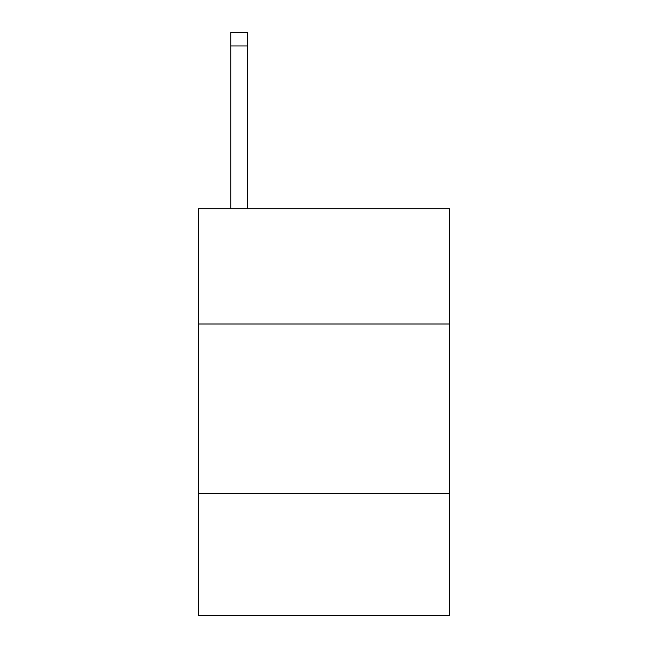 <?xml version="1.0" encoding="UTF-8"?>
<svg xmlns="http://www.w3.org/2000/svg" width="648" height="648" viewBox="0 0 648 648"><rect width="100%" height="100%" fill="white"/><g stroke="black" fill="none" stroke-linecap="round" stroke-linejoin="round"><path stroke-width="0.97" d="M449.453 324L449.453 208.713L198.547 208.713L198.547 324L449.453 324L449.453 615.6L198.547 615.6L198.547 324M449.453 493.533L198.547 493.533M247.706 208.713L247.706 45.959L230.753 45.959L230.753 32.4L247.706 32.4L247.706 45.959M230.753 208.713L230.753 45.959"/></g></svg>

